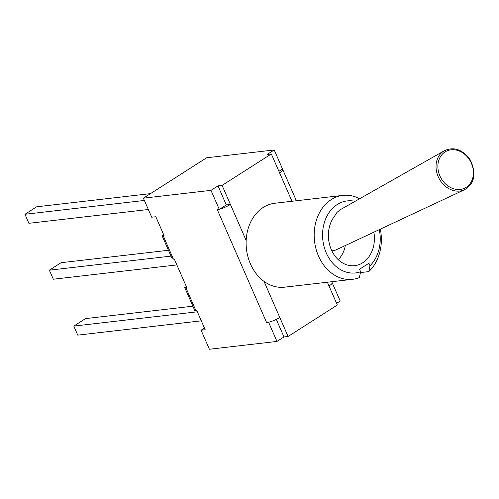 <?xml version="1.0" encoding="UTF-8"?>
<svg xmlns="http://www.w3.org/2000/svg" width="499" height="499" viewBox="0 0 499 499"><rect width="100%" height="100%" fill="white"/><g stroke="black" fill="none" stroke-linecap="round" stroke-linejoin="round"><path stroke-width="0.75" d="M210.971 190.356L217.976 185.884L226.297 204.914L219.286 209.393L210.971 190.356L143.388 198.178L206.636 157.778L274.219 149.962L282.534 168.993L278.904 171.313M282.141 169.242A10.111 2.221 156.4 0 1 282.777 169.654A10.111 2.221 156.4 0 1 279.64 172.991L271.325 153.96L267.208 154.434L274.219 149.962M163.217 235.802L162.106 235.765L172.136 258.719L173.409 259.131L163.217 235.802L164.102 235.703L155.819 216.734L151.702 217.208L143.388 198.178M266.641 322.628L269.048 322.142A10.111 2.221 156.4 0 1 266.641 322.628L217.271 209.624L219.286 209.393M173.409 259.131L174.294 259.031L186.713 287.443L184.717 287.505L194.747 310.465L196.905 310.771L205.189 329.739L201.078 330.213L209.393 349.244L276.97 341.428L268.655 322.391M331.86 282.004L340.218 301.028L336.588 303.348M276.296 319.372L283.981 336.95L276.97 341.428M201.078 330.213L204.453 328.055M226.297 204.914L230.407 204.44A10.111 2.221 156.4 0 1 219.679 209.143M269.048 322.142A10.111 2.221 -23.6 0 0 279.777 317.445L288.091 336.476L337.324 305.026L329.009 285.996A10.111 2.221 -23.6 0 0 332.147 282.659L331.741 281.723M283.981 336.95L288.091 336.476M271.325 153.96L222.092 185.403L217.976 185.884M359.611 198.752A42.247 33.47 83.4 0 0 342.919 195.377L274.849 203.249A42.247 33.47 -96.6 0 0 246.163 240.506L222.092 185.403M162.106 235.765L163.766 234.923M184.717 287.505L186.37 286.669M342.919 195.377A42.247 33.47 83.4 0 0 314.526 241.185A42.247 33.47 83.4 0 0 352.631 279.309L284.561 287.181A42.247 33.47 -96.6 0 1 264.021 281.38L279.777 317.445M360.44 272.579L368.761 271.612A42.247 33.47 83.4 0 0 380.338 229.147M352.631 279.309A42.247 33.47 83.4 0 0 359.355 277.619L360.609 271.768A36.259 28.73 -96.6 0 1 322.703 238.566A36.259 28.73 -96.6 0 1 355.051 201.34M246.163 240.506A42.247 33.47 83.4 0 0 264.021 281.38M379.296 229.627A36.259 28.73 -96.6 0 1 370.015 265.761L368.917 263.241L359.511 269.248L360.609 271.768M370.015 265.761L368.761 271.612M373.87 232.172A28.942 22.929 -96.6 0 1 354.727 265.668A28.942 22.929 -96.6 0 1 331.018 248.939A28.942 22.929 -96.6 0 1 334.561 216.136L336.987 212.393L340.199 209.755L444.372 150.717A21.962 18.033 62.7 0 0 438.933 178.23A21.962 18.033 62.7 0 0 464.519 189.726C474.599 183.613 476.557 173.752 470.414 160.135C462.723 149.494 454.046 146.357 444.372 150.717M192.876 306.186L85.51 318.612L73.802 326.09L77.75 335.128L201.297 320.832M197.348 311.794L73.802 326.09M168.45 250.28L61.084 262.705L49.376 270.184L53.324 279.222L176.871 264.925M170.995 256.112L49.376 270.184M150.523 193.624L36.658 206.798L24.95 214.277L28.898 223.315L148.334 209.499M144.386 200.455L24.95 214.277M331.835 250.785A16.467 13.523 62.7 0 0 336.395 249.718L464.519 189.726M196.013 310.877L185.821 287.549M279.64 172.991L291.99 201.265M327.363 282.228L329.009 285.996M469.946 160.466A20.634 16.941 -117.3 0 1 457.658 189.489A20.634 16.941 -117.3 0 1 439.345 158.844A20.634 16.941 -117.3 0 1 469.946 160.466M296.369 200.76L282.777 169.654M338.316 259.754A27.944 27.944 0 0 0 345.314 245.545"/></g></svg>

